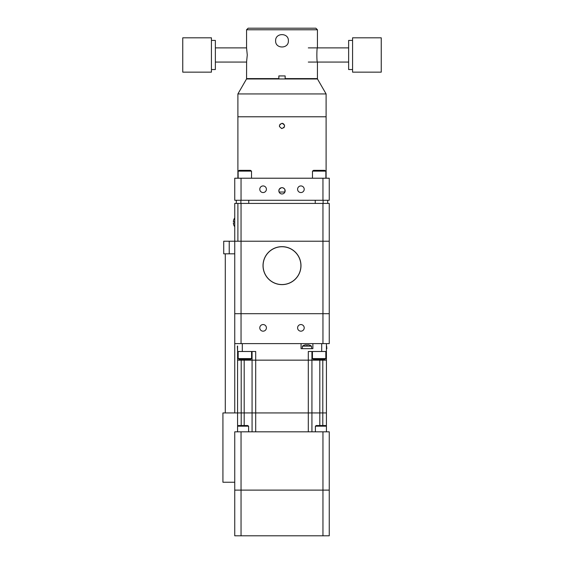 <?xml version="1.0" encoding="UTF-8"?>
<svg xmlns="http://www.w3.org/2000/svg" width="564" height="564" viewBox="0 0 564 564"><rect width="100%" height="100%" fill="white"/><g stroke="black" fill="none" stroke-linecap="round" stroke-linejoin="round"><path stroke-width="0.85" d="M215.363 47.891L246.56 47.891L247.272 54.976L246.56 62.068L215.363 62.068M308.304 62.068L348.637 62.068M211.429 40.411L215.363 40.411L215.363 69.548L211.429 69.548M211.429 37.809L211.429 72.15L182.757 72.15L182.757 37.809L211.429 37.809M352.57 40.411L348.637 40.411L348.637 69.548L352.57 69.548M352.57 37.809L352.57 72.15L381.243 72.15L381.243 37.809L352.57 37.809M246.623 61.723L246.56 78.608L278.849 78.608L278.849 75.928L285.151 75.928L285.151 78.608L317.44 78.608L317.44 62.068C316.665 62.505 316.665 47.454 317.44 47.891L317.44 29.772L315.868 28.2L248.132 28.2L246.56 29.772L317.44 29.772M288.38 40.805C288.775 49.033 275.225 49.033 275.62 40.805C275.225 32.571 288.775 32.571 288.38 40.805M298.462 78.967L265.538 78.967M237.895 93.934L246.531 78.967L317.469 78.967L326.105 93.934L237.895 93.934L237.895 116.776L326.105 116.776L237.895 116.776L237.895 178.217M234.744 253.828L223.718 253.828L223.718 241.23L229.231 241.23L229.231 253.828M322.953 343.617L329.256 343.617L329.256 313.69L322.953 313.69L322.953 343.617L241.047 343.617L241.047 313.69L234.744 313.69L234.744 203.421L237.895 203.421L237.895 241.23L329.256 241.23L329.256 203.421L237.895 203.421L237.895 241.23L229.231 241.23M248.759 200.269L248.759 203.421M239.242 170.342L250.402 170.342L251.516 171.125L238.128 171.125L239.242 170.342M251.516 178.217L251.516 171.125M323.116 200.269L323.116 203.421M313.598 170.342L324.758 170.342L325.872 171.125L312.484 171.125L313.598 170.342M325.872 178.217L325.872 171.125M297.595 189.243A3.306 3.306 0 0 1 302.558 186.381A3.306 3.306 0 0 1 302.558 192.105A3.306 3.306 0 0 1 297.595 189.243M259.785 189.243A3.306 3.306 0 0 1 264.749 186.381A3.306 3.306 0 0 1 264.749 192.105A3.306 3.306 0 0 1 259.785 189.243M282.028 123.312L282.719 123.417M283.015 123.523L284.185 124.51M284.573 125.56L284.573 126.258M284.2 127.295L283.734 127.852M282.113 128.507L281.45 128.451M279.469 126.505L279.399 125.85M279.899 124.383L282 123.312C278.644 125.046 278.644 126.78 282 128.514C285.356 126.78 285.356 125.046 282 123.312M241.047 178.217L234.744 178.217L234.744 200.269L329.256 200.269L329.256 178.217L241.047 178.217L241.047 200.269M322.953 200.269L322.953 178.217M281.394 187.727L279.384 189.06L278.849 190.815A3.151 3.151 0 0 1 283.572 188.087A3.151 3.151 0 0 1 283.572 193.544A3.151 3.151 0 0 1 278.849 190.815L279.088 192.028L284.912 192.028L284.912 189.61L284.228 188.587L282.606 187.727M234.744 217.873A7.699 7.699 0 0 0 233.348 221.694L234.744 221.694M234.744 222.956L233.348 222.956A7.699 7.699 0 0 0 234.744 226.777M282 246.743A18.901 18.901 0 0 1 298.37 275.098A18.901 18.901 0 0 1 265.63 275.098A18.901 18.901 0 0 1 282 246.743M237.578 346.141L237.373 346.141A7.727 7.727 0 0 1 237.578 346L237.578 360.156L244.191 360.156L237.578 360.156L237.578 412.933L244.191 412.933L222.928 412.933L222.928 482.241L234.744 482.241M241.047 431.834L234.744 431.834L234.744 490.116L329.256 490.116L329.256 431.834L241.047 431.834L241.047 490.116L234.744 490.116L234.744 535.8L329.256 535.8L329.256 490.116L241.047 490.116L241.047 535.8M322.953 431.834L322.953 535.8M237.578 431.834L237.578 426.165L238.466 425.531L247.716 425.531L248.604 426.165L237.578 426.165L237.578 412.933M248.604 431.834L248.604 426.165M315.396 431.834L315.396 426.165L316.284 425.531L325.534 425.531L326.422 426.165L326.422 412.933L322.798 412.933L326.422 412.933L326.422 360.156L322.798 360.156L326.422 360.156L326.422 343.617M315.396 426.165L326.422 426.165L326.422 431.834M250.451 359.374L239.291 359.374L238.177 358.584L251.565 358.584L250.451 359.374M251.565 351.492L251.565 358.584M324.709 359.374L313.549 359.374L312.435 358.584L325.823 358.584L324.709 359.374M325.823 351.492L325.823 358.584M311.927 431.834L311.927 412.933L308.304 412.933L322.798 412.933L311.927 412.933L311.927 360.156L308.304 360.156L322.798 360.156L311.927 360.156L311.927 351.492M252.073 351.492L252.073 360.156L308.304 360.156L244.191 360.156L252.073 360.156L252.073 412.933L244.191 412.933L255.696 412.933L252.073 412.933L252.073 431.834M255.696 431.834L255.696 412.933L308.304 412.933L308.304 431.834M237.373 346.141L237.578 351.492L255.696 351.492L255.696 412.933L308.304 412.933L308.304 351.492L326.422 351.492M312.879 343.617L312.879 348.658L301.063 348.658L301.063 343.617M306.238 344.823L306.238 345.055A7.529 6.521 0 0 1 307.704 345.055L307.704 344.823A7.6 5.372 -90 0 1 308.205 344.823A7.692 7.692 0 0 1 309.206 345.055L309.22 345.027A7.727 7.727 0 0 1 311.476 346.141L302.466 346.141A7.727 7.727 0 0 1 304.722 345.027L304.743 345.055A7.692 7.692 0 0 1 305.737 344.823A7.6 5.372 90 0 1 306.238 344.823L306.562 345.105M311.476 346.141L311.702 348.658L302.248 348.658L302.466 346.141M326.626 346.141L326.845 348.658L326.422 348.658M297.595 327.867A3.306 3.306 0 0 1 302.558 324.998A3.306 3.306 0 0 1 302.558 330.73A3.306 3.306 0 0 1 297.595 327.867M259.785 327.867A3.306 3.306 0 0 1 264.749 324.998A3.306 3.306 0 0 1 264.749 330.73A3.306 3.306 0 0 1 259.785 327.867M322.953 203.421L322.953 313.69L234.744 313.69L234.744 343.617L241.047 343.617M234.744 241.23L241.047 241.23L241.047 203.421M263.141 267.801L263.021 265.616M300.831 263.24L300.929 264.192M300.979 265.143L300.979 265.672M300.929 267.096L300.894 267.484L300.929 267.096M282 284.623A18.979 18.979 0 0 1 263.021 265.644A18.979 18.979 0 0 1 282 246.658A18.979 18.979 0 0 1 300.979 265.644A18.979 18.979 0 0 1 282 284.623M322.953 313.69L329.256 313.69L329.256 241.23L241.047 241.23L241.047 313.69L322.953 313.69M327.684 200.269L327.684 203.421M322.798 359.374L322.798 425.531M241.202 425.531L241.202 359.374M244.191 425.531L244.191 359.374M319.809 425.531L319.809 359.374M242.301 351.492L242.301 343.617M321.699 343.617L321.699 351.492M308.304 47.891L348.637 47.891M246.56 47.891L246.56 29.772M234.744 412.933L234.744 343.617M225.29 412.933L225.29 253.828M326.105 178.217L326.105 93.934M240.884 200.269L240.884 203.421M238.128 178.217L238.128 171.125M315.241 200.269L315.241 203.421M312.484 178.217L312.484 171.125M238.177 351.492L238.177 358.584M312.435 351.492L312.435 358.584M236.316 200.269L236.316 203.421"/></g></svg>
